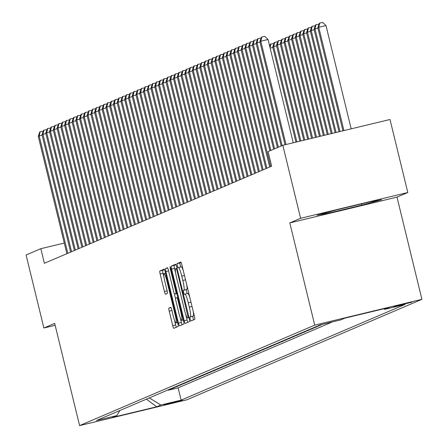 <?xml version="1.0" encoding="UTF-8"?>
<svg xmlns="http://www.w3.org/2000/svg" width="448" height="448" viewBox="0 0 448 448"><rect width="100%" height="100%" fill="white"/><g stroke="black" fill="none" stroke-linecap="round" stroke-linejoin="round"><path stroke-width="0.67" d="M190.098 319.138L190.837 321.037L194.762 319.362A2.951 0.398 -103.5 0 0 194.432 316.338L181.854 264.74A2.951 0.398 -103.5 0 0 180.79 262.03L176.865 263.704L177.839 267.719L178.354 267.501A9.442 1.266 -103.5 0 1 178.382 267.495A9.442 1.266 -103.5 0 1 181.77 276.17L182.818 280.47A9.442 1.266 -103.5 0 1 183.87 290.147L183.366 290.366L183.596 292.482L184.341 294.381L184.85 294.162A9.442 1.266 -103.5 0 1 184.878 294.151A9.442 1.266 -103.5 0 1 188.266 302.831L189.314 307.132A9.442 1.266 -103.5 0 1 190.372 316.809L189.862 317.022L190.098 319.138M193.217 311.354A9.442 1.266 -103.5 0 1 193.267 316.109L192.763 316.327L193.452 319.922M181.11 262.433L179.766 263.01L180.634 266.952M186.715 284.698A9.442 1.266 -103.5 0 1 186.771 289.453L186.262 289.666L187.13 293.608M182.543 400.277L163.923 404.785L182.543 400.277M168.874 308.112A2.951 0.398 -103.5 0 0 169.204 311.136L172.732 325.612A2.951 0.398 -103.5 0 0 173.79 328.322L178.153 326.458A2.951 0.398 -103.5 0 0 177.822 323.434L165.245 271.841A2.951 0.398 -103.5 0 0 164.181 269.125A2.951 0.398 -103.5 0 0 164.175 269.13L159.824 270.99A2.951 0.398 -103.5 0 0 160.154 274.014L164.416 291.497A2.951 0.398 -103.5 0 0 165.474 294.213A2.951 0.398 -103.5 0 0 165.486 294.207L167.345 293.412A2.951 0.398 -103.5 0 0 167.014 290.388L164.903 281.719A7.896 1.058 -103.5 0 1 164.041 273.622A7.896 1.058 -103.5 0 1 166.874 280.874L175.157 314.843A7.896 1.058 -103.5 0 1 176.014 322.941A7.896 1.058 -103.5 0 1 173.186 315.683L171.802 310.022A2.951 0.398 -103.5 0 0 170.744 307.311A2.951 0.398 -103.5 0 0 170.733 307.317L168.874 308.112L171.002 307.597M54.678 323.389L43.882 328.003L26.085 254.996L40.824 248.696L44.386 263.295L271.634 166.186L268.078 151.581L282.817 145.281L300.614 218.288L289.817 222.908L314.731 325.119L79.598 425.6L54.678 323.389M184.201 320.712A2.951 0.398 -103.5 0 0 185.259 323.422A2.951 0.398 -103.5 0 0 185.265 323.417L189.616 321.558A2.951 0.398 -103.5 0 0 189.286 318.534L176.708 266.941A2.951 0.398 -103.5 0 0 175.65 264.225L171.293 266.09A2.951 0.398 -103.5 0 0 171.623 269.114L184.201 320.712L187.096 320.012A2.951 0.398 -103.5 0 0 187.835 322.319M167.429 267.742A2.951 0.398 -103.5 0 1 168.487 270.452L173.589 291.379A2.951 0.398 -103.5 0 0 174.647 294.09A2.951 0.398 -103.5 0 0 174.653 294.084L175.89 293.558A2.951 0.398 -103.5 0 0 175.56 290.534L170.251 268.75L170.027 266.633L170.766 268.531L183.551 320.986A2.951 0.398 -103.5 0 1 183.882 324.01L179.53 325.87A2.951 0.398 -103.5 0 0 179.53 325.87A2.951 0.398 -103.5 0 1 178.466 323.159L165.889 271.561A2.951 0.398 -103.5 0 1 165.558 268.537L167.418 267.742A2.951 0.398 -103.5 0 1 167.429 267.742L167.418 267.742M168.325 389.799L168.42 390.197L170.677 389.234L168.302 389.805M172.082 388.192L172.178 388.59L174.434 387.626L172.054 388.198M175.84 386.585L175.935 386.982L178.186 386.019L175.812 386.596M179.592 384.983L179.693 385.381L181.944 384.418L179.57 384.989M183.35 383.376L183.445 383.774L185.702 382.81L183.327 383.382M187.107 381.774L187.202 382.172L189.459 381.209L187.079 381.78M190.865 380.167L190.96 380.565L193.211 379.602L190.837 380.173M194.617 378.56L194.718 378.958L196.969 377.994L194.594 378.566M198.374 376.958L198.47 377.356L200.726 376.393L198.352 376.964M202.132 375.351L202.227 375.749L204.484 374.786L202.104 375.357M205.89 373.744L205.985 374.142L208.236 373.178L205.862 373.75M209.642 372.142L209.742 372.54L211.994 371.577L209.619 372.148M213.399 370.535L213.494 370.933L215.751 369.97L213.377 370.541M217.157 368.928L217.252 369.326L219.509 368.368L217.129 368.939M220.914 367.326L221.01 367.724L223.261 366.761L220.886 367.332M224.666 365.719L224.767 366.117L227.018 365.154L224.644 365.725M228.424 364.118L228.519 364.515L230.776 363.552L228.402 364.123M232.182 362.51L232.277 362.908L234.534 361.945L232.154 362.516M235.939 360.903L236.034 361.301L238.286 360.338L235.911 360.909M239.691 359.302L239.792 359.699L242.043 358.736L239.669 359.307M243.449 357.694L243.544 358.092L245.801 357.129L243.426 357.7M247.206 356.087L247.302 356.485L249.558 355.522L247.178 356.093M250.964 354.486L251.059 354.883L253.31 353.92L250.936 354.491M254.716 352.878L254.817 353.276L257.068 352.313L254.694 352.884M258.474 351.277L258.569 351.674L260.826 350.711L258.451 351.282M262.231 349.67L262.326 350.067L264.583 349.104L262.203 349.675M265.989 348.062L266.084 348.46L268.335 347.497L265.961 348.068M269.741 346.461L269.842 346.858L272.093 345.895L269.718 346.466M273.498 344.854L273.594 345.251L275.85 344.288L273.476 344.859M277.256 343.246L277.351 343.644L279.608 342.681L277.228 343.252M281.008 341.645L281.109 342.042L283.36 341.079L280.986 341.65M284.766 340.038L284.866 340.435L287.118 339.472L284.743 340.043M288.523 338.43L288.618 338.828L290.875 337.865L288.501 338.442M292.281 336.829L292.376 337.226L294.627 336.263L292.253 336.834M296.033 335.222L296.134 335.619L298.385 334.656L296.01 335.227M299.79 333.62L299.891 334.018L302.142 333.054L299.768 333.626M303.548 332.013L303.643 332.41L305.9 331.447L303.526 332.018M307.306 330.406L307.401 330.803L309.652 329.84L307.278 330.411M311.058 328.804L311.158 329.202L313.41 328.238L311.035 328.81M314.815 327.197L314.916 327.594L317.167 326.631L314.793 327.202M318.573 325.59L318.668 325.987L320.925 325.024L318.55 325.595M322.409 324.324L322.773 324.234M393.831 306.572L411.869 302.204L393.831 306.572M314.731 325.119L421.915 299.331L186.782 399.818L79.598 425.6M168.42 390.197L178.125 387.862L181.115 400.126L404.986 304.461L384.709 309.338L383.807 308.784M181.115 400.126L160.838 405.003L156.705 406.767L112.672 417.362L116.805 415.598L96.527 420.476L320.398 324.806L340.676 319.928L344.809 318.164L388.842 307.574L384.709 309.338M322.426 324.386L320.051 324.957M318.668 325.987L316.294 326.558M314.916 327.594L312.536 328.166M311.158 329.202L308.784 329.773M307.401 330.803L305.026 331.374M303.643 332.41L301.269 332.982M299.891 334.018L297.511 334.589M296.134 335.619L293.759 336.19M292.376 337.226L290.002 337.798M288.618 338.828L286.244 339.399M284.866 340.435L282.486 341.006M281.109 342.042L278.734 342.614M277.351 343.644L274.977 344.215M273.594 345.251L271.219 345.822M269.842 346.858L267.462 347.43M266.084 348.46L263.71 349.031M262.326 350.067L259.952 350.638M258.569 351.674L256.194 352.246M254.817 353.276L252.437 353.847M251.059 354.883L248.685 355.454M247.302 356.485L244.927 357.056M243.544 358.092L241.17 358.663M239.792 359.699L237.412 360.27M236.034 361.301L233.66 361.872M232.277 362.908L229.902 363.479M228.519 364.515L226.145 365.086M224.767 366.117L222.387 366.688M221.01 367.724L218.635 368.295M217.252 369.326L214.878 369.902M213.494 370.933L211.12 371.504M209.742 372.54L207.362 373.111M205.985 374.142L203.61 374.713M202.227 375.749L199.853 376.32M198.47 377.356L196.095 377.927M194.718 378.958L192.338 379.529M190.96 380.565L188.586 381.136M187.202 382.172L184.828 382.743M183.445 383.774L181.07 384.345M179.693 385.381L177.313 385.952M175.935 386.982L173.561 387.559M172.178 388.59L169.803 389.161M178.125 387.862L332.478 321.899M289.817 222.908L397.001 197.12L407.798 192.506L300.614 218.288M407.798 192.506L390.001 119.498L282.817 145.281M43.882 328.003L55.143 325.293M397.001 197.12L421.915 299.331M64.277 243.051L40.824 248.696M116.805 415.598L119.89 410.491M149.33 397.914L160.838 405.003M156.705 406.767L146.395 399.168M317.044 215.253L329.56 212.918L361.838 205.15L381.606 199.718L369.09 202.054L336.812 209.821L317.044 215.253M361.53 203.874L361.838 205.15M329.308 211.882L329.56 212.918M189.806 297.36A9.442 1.266 -103.5 0 0 187.774 293.457A9.442 1.266 -103.5 0 0 187.746 293.462L184.906 294.146M183.305 270.704A9.442 1.266 -103.5 0 0 181.278 266.795A9.442 1.266 -103.5 0 0 181.25 266.806L178.41 267.49M175.969 264.634L174.188 265.39A2.951 0.398 -103.5 0 0 174.518 268.414L175.734 273.398M185.64 314.048L187.096 320.012M188.233 317.722L176.96 270.312L176.221 268.414L175.678 268.643A9.442 1.266 -103.5 0 0 176.736 278.32L184.285 309.282A9.442 1.266 -103.5 0 0 187.673 317.957A9.442 1.266 -103.5 0 0 187.701 317.951L189.039 317.526M180.13 317.408L181.362 322.465A2.951 0.398 -103.5 0 0 182.106 324.772M175.543 298.592L174.362 293.754M178.881 313.09A7.896 1.058 -103.5 0 0 181.714 320.348A7.896 1.058 -103.5 0 0 180.852 312.25L177.934 300.283A2.951 0.398 -103.5 0 0 176.876 297.567A2.951 0.398 -103.5 0 0 176.87 297.573L175.633 298.099A2.951 0.398 -103.5 0 0 175.963 301.123L178.881 313.09M164.5 269.534L162.719 270.29A2.951 0.398 -103.5 0 0 163.05 273.314L164.007 277.245M174.434 320.006L175.627 324.912A2.951 0.398 -103.5 0 0 176.372 327.219M351.176 128.839L325.998 25.553L318.752 27.294L317.817 27.698L342.955 130.816M343.93 130.581L318.752 27.294L319.721 23.094L322.616 22.4L325.998 25.553M317.817 27.698L319.346 23.257L319.721 23.094M293.238 142.778L268.061 39.491L260.814 41.233L285.992 144.519M259.879 41.636L261.408 37.195L261.783 37.033L260.814 41.233L259.879 41.636L285.018 144.754M261.783 37.033L264.678 36.338L268.061 39.491M340.015 131.522L315 28.902L314.059 29.305L339.035 131.757M317.934 28.196L315 28.902L315.963 24.702L319.032 24.164M314.059 29.305L315.588 24.864L315.963 24.702M336.095 132.468L311.242 30.503L310.302 30.906L335.115 132.703M314.182 29.798L311.242 30.503L312.206 26.309L315.274 25.771M310.302 30.906L311.83 26.466L312.206 26.309M332.181 133.409L307.485 32.11L306.544 32.514L331.201 133.644M310.425 31.405L307.485 32.11L308.448 27.91L311.517 27.373M306.544 32.514L308.073 28.073L308.448 27.91M328.261 134.35L303.727 33.718L302.792 34.115L327.281 134.585M306.667 33.012L303.727 33.718L304.696 29.518L307.765 28.98M302.792 34.115L304.321 29.68L304.696 29.518M259.997 42.129L257.062 42.84L282.106 145.583M256.122 43.238L257.65 38.802L258.026 38.64L257.062 42.84L256.122 43.238L281.17 145.986M258.026 38.64L261.094 38.102M256.245 43.736L253.305 44.442L278.354 147.19M252.364 44.845L253.893 40.404L254.268 40.242L253.305 44.442L252.364 44.845L277.413 147.594M254.268 40.242L257.337 39.71M252.487 45.343L249.547 46.049L274.596 148.798M248.606 46.452L250.135 42.011L250.51 41.849L249.547 46.049L248.606 46.452L273.655 149.195M250.51 41.849L253.579 41.311M248.73 46.945L245.79 47.656L270.838 150.399M244.854 48.054L246.383 43.613L246.758 43.456L245.79 47.656L244.854 48.054L269.898 150.802M246.758 43.456L249.827 42.918M324.341 135.29L299.975 35.319L299.034 35.722L323.366 135.531M302.91 34.614L299.975 35.319L300.938 31.125L304.007 30.587M299.034 35.722L300.563 31.282L300.938 31.125M244.972 48.552L242.038 49.258L270.642 166.606M241.097 49.661L242.626 45.22L243.001 45.058L242.038 49.258L241.097 49.661L269.702 167.009M243.001 45.058L246.07 44.52M320.426 136.237L296.218 36.926L295.277 37.33L319.446 136.472M299.158 36.221L296.218 36.926L297.181 32.726L300.25 32.189M295.277 37.33L296.806 32.889L297.181 32.726M241.22 50.159L238.28 50.865L266.885 168.213M237.339 51.262L238.868 46.827L239.243 46.665L238.28 50.865L237.339 51.262L265.95 168.616M239.243 46.665L242.312 46.127M316.506 137.178L292.46 38.534L291.519 38.931L315.526 137.413M295.4 37.822L292.46 38.534L293.423 34.334L296.492 33.796M291.519 38.931L293.048 34.496L293.423 34.334M237.462 51.761L234.522 52.466L263.127 169.82M233.582 52.87L235.11 48.429L235.491 48.272L234.522 52.466L233.582 52.87L262.192 170.218M235.491 48.272L238.554 47.734M312.592 138.118L288.702 40.135L287.767 40.538L311.612 138.354M291.642 39.43L288.702 40.135L289.671 35.941L292.74 35.403M287.767 40.538L289.296 36.098L289.671 35.941M233.705 53.368L230.765 54.074L259.375 171.422M229.83 54.477L231.358 50.036L231.734 49.874L230.765 54.074L229.83 54.477L258.434 171.825M231.734 49.874L234.802 49.336M308.672 139.065L284.95 41.742L284.01 42.146L307.692 139.3M287.885 41.037L284.95 41.742L285.914 37.542L288.982 37.005M284.01 42.146L285.538 37.705L285.914 37.542M229.947 54.97L227.013 55.681L255.618 173.029M226.072 56.078L227.601 51.643L227.976 51.481L227.013 55.681L226.072 56.078L254.677 173.432M227.976 51.481L231.045 50.943M304.752 140.006L281.193 43.35L280.252 43.747L303.778 140.241M284.133 42.638L281.193 43.35L282.156 39.15L285.225 38.612M280.252 43.747L281.781 39.306L282.156 39.15M226.195 56.577L223.255 57.282L251.86 174.636M222.314 57.686L223.843 53.245L224.218 53.088L223.255 57.282L222.314 57.686L250.925 175.034M224.218 53.088L227.287 52.55M300.838 140.946L277.435 44.951L276.494 45.354L299.858 141.182M280.375 44.246L277.435 44.951L278.404 40.751L281.467 40.214M276.494 45.354L278.023 40.914L278.404 40.751M222.438 58.184L219.498 58.89L248.102 176.238M218.557 59.293L220.086 54.852L220.466 54.69L219.498 58.89L218.557 59.293L247.167 176.641M220.466 54.69L223.53 54.152M296.918 141.887L273.678 46.558L272.742 46.956L295.938 142.128M276.618 45.853L273.678 46.558L274.646 42.358L277.715 41.821M272.742 46.956L274.271 42.521L274.646 42.358M218.68 59.786L215.74 60.497L244.35 177.845M214.805 60.894L216.334 56.454L216.709 56.297L215.74 60.497L214.805 60.894L243.41 178.248M216.709 56.297L219.778 55.759M272.86 47.454L270.161 48.104M269.735 46.379L270.514 44.122L273.958 43.428M270.889 43.966L270.043 47.639M269.405 45.024L270.2 45.03M214.922 61.393L211.988 62.098L240.593 179.452M211.047 62.502L212.576 58.061L212.951 57.898L211.988 62.098L211.047 62.502L239.652 179.85M212.951 57.898L216.02 57.366M211.17 63L208.23 63.706L236.835 181.054M207.29 64.109L208.818 59.668L209.194 59.506L208.23 63.706L207.29 64.109L235.9 181.457M209.194 59.506L212.262 58.968M207.413 64.602L204.473 65.307L233.078 182.661M203.532 65.71L205.061 61.27L205.442 61.113L204.473 65.307L203.532 65.71L232.142 183.058M205.442 61.113L208.505 60.575M203.655 66.209L200.715 66.914L229.326 184.262M199.78 67.318L201.309 62.877L201.684 62.714L200.715 66.914L199.78 67.318L228.385 184.666M201.684 62.714L204.753 62.177M199.898 67.816L196.963 68.522L225.568 185.87M196.022 68.919L197.551 64.484L197.926 64.322L196.963 68.522L196.022 68.919L224.627 186.273M197.926 64.322L200.995 63.784M196.146 69.418L193.206 70.123L221.81 187.477M192.265 70.526L193.794 66.086L194.169 65.929L193.206 70.123L192.265 70.526L220.875 187.874M194.169 65.929L197.238 65.391M192.388 71.025L189.448 71.73L218.053 189.078M188.507 72.134L190.036 67.693L190.417 67.53L189.448 71.73L188.507 72.134L217.118 189.482M190.417 67.53L193.48 66.993M188.63 72.626L185.69 73.338L214.301 190.686M184.755 73.735L186.284 69.3L186.659 69.138L185.69 73.338L184.755 73.735L213.36 191.089M186.659 69.138L189.728 68.6M184.873 74.234L181.938 74.939L210.543 192.293M180.998 75.342L182.526 70.902L182.902 70.745L181.938 74.939L180.998 75.342L209.602 192.69M182.902 70.745L185.97 70.207M181.121 75.841L178.181 76.546L206.786 193.894M177.24 76.95L178.769 72.509L179.144 72.346L178.181 76.546L177.24 76.95L205.85 194.298M179.144 72.346L182.213 71.809M177.363 77.442L174.423 78.154L203.028 195.502M173.482 78.551L175.011 74.11L175.392 73.954L174.423 78.154L173.482 78.551L202.093 195.905M175.392 73.954L178.455 73.416M173.606 79.05L170.666 79.755L199.276 197.103M169.73 80.158L171.259 75.718L171.634 75.555L170.666 79.755L169.73 80.158L198.335 197.506M171.634 75.555L174.703 75.023M169.848 80.657L166.914 81.362L195.518 198.71M165.973 81.76L167.502 77.325L167.877 77.162L166.914 81.362L165.973 81.76L194.578 199.114M167.877 77.162L170.946 76.625M166.096 82.258L163.156 82.964L191.761 200.318M162.215 83.367L163.744 78.926L164.119 78.77L163.156 82.964L162.215 83.367L190.826 200.715M164.119 78.77L167.188 78.232M162.338 83.866L159.398 84.571L188.003 201.919M158.458 84.974L159.986 80.534L160.367 80.371L159.398 84.571L158.458 84.974L187.068 202.322M160.367 80.371L163.43 79.834M158.581 85.473L155.641 86.178L184.251 203.526M154.706 86.576L156.234 82.141L156.61 81.978L155.641 86.178L154.706 86.576L183.31 203.93M156.61 81.978L159.678 81.441M154.823 87.074L151.889 87.78L180.494 205.134M150.948 88.183L152.477 83.742L152.852 83.586L151.889 87.78L150.948 88.183L179.553 205.531M152.852 83.586L155.921 83.048M151.071 88.682L148.131 89.387L176.736 206.735M147.19 89.79L148.719 85.35L149.094 85.187L148.131 89.387L147.19 89.79L175.801 207.138M149.094 85.187L152.163 84.65M147.314 90.283L144.374 90.994L172.984 208.342M143.433 91.392L144.962 86.957L145.342 86.794L144.374 90.994L143.433 91.392L172.043 208.746M145.342 86.794L148.406 86.257M143.556 91.89L140.616 92.596L169.226 209.95M139.681 92.999L141.21 88.558L141.585 88.402L140.616 92.596L139.681 92.999L168.286 210.347M141.585 88.402L144.654 87.864M139.798 93.498L136.864 94.203L165.469 211.551M135.923 94.606L137.452 90.166L137.827 90.003L136.864 94.203L135.923 94.606L164.528 211.954M137.827 90.003L140.896 89.466M136.046 95.099L133.106 95.81L161.711 213.158M132.166 96.208L133.694 91.767L134.07 91.61L133.106 95.81L132.166 96.208L160.776 213.556M134.07 91.61L137.138 91.073M132.289 96.706L129.349 97.412L157.959 214.76M128.408 97.815L129.942 93.374L130.318 93.212L129.349 97.412L128.408 97.815L157.018 215.163M130.318 93.212L133.381 92.674M128.531 98.314L125.591 99.019L154.202 216.367M124.656 99.417L126.185 94.982L126.56 94.819L125.591 99.019L124.656 99.417L153.261 216.77M126.56 94.819L129.629 94.282M124.774 99.915L121.839 100.621L150.444 217.974M120.898 101.024L122.427 96.583L122.802 96.426L121.839 100.621L120.898 101.024L149.503 218.372M122.802 96.426L125.871 95.889M121.022 101.522L118.082 102.228L146.686 219.576M117.141 102.631L118.67 98.19L119.045 98.028L118.082 102.228L117.141 102.631L145.751 219.979M119.045 98.028L122.114 97.49M117.264 103.124L114.324 103.835L142.934 221.183M113.383 104.233L114.918 99.798L115.293 99.635L114.324 103.835L113.383 104.233L141.994 221.586M115.293 99.635L118.356 99.098M113.506 104.731L110.566 105.437L139.177 222.79M109.631 105.84L111.16 101.399L111.535 101.242L110.566 105.437L109.631 105.84L138.236 223.188M111.535 101.242L114.604 100.705M109.749 106.338L106.814 107.044L135.419 224.392M105.874 107.447L107.402 103.006L107.778 102.844L106.814 107.044L105.874 107.447L134.478 224.795M107.778 102.844L110.846 102.306M105.997 107.94L103.057 108.651L131.662 225.999M102.116 109.049L103.645 104.614L104.02 104.451L103.057 108.651L102.116 109.049L130.726 226.402M104.02 104.451L107.089 103.914M102.239 109.547L99.299 110.253L127.91 227.606M98.364 110.656L99.893 106.215L100.268 106.053L99.299 110.253L98.364 110.656L126.969 228.004M100.268 106.053L103.331 105.521M98.482 111.154L95.542 111.86L124.152 229.208M94.606 112.263L96.135 107.822L96.51 107.66L95.542 111.86L94.606 112.263L123.211 229.611M96.51 107.66L99.579 107.122M94.724 112.756L91.79 113.467L120.394 230.815M90.849 113.865L92.378 109.424L92.753 109.267L91.79 113.467L90.849 113.865L119.454 231.213M92.753 109.267L95.822 108.73M90.972 114.363L88.032 115.069L116.637 232.417M87.091 115.472L88.62 111.031L88.995 110.869L88.032 115.069L87.091 115.472L115.702 232.82M88.995 110.869L92.064 110.331M87.214 115.97L84.274 116.676L112.885 234.024M83.339 117.074L84.868 112.638L85.243 112.476L84.274 116.676L83.339 117.074L111.944 234.427M85.243 112.476L88.306 111.938M83.457 117.572L80.517 118.278L109.127 235.631M79.582 118.681L81.11 114.24L81.486 114.083L80.517 118.278L79.582 118.681L108.186 236.029M81.486 114.083L84.554 113.546M79.699 119.179L76.765 119.885L105.37 237.233M75.824 120.288L77.353 115.847L77.728 115.685L76.765 119.885L75.824 120.288L104.429 237.636M77.728 115.685L80.797 115.147M75.947 120.781L73.007 121.492L101.612 238.84M72.066 121.89L73.595 117.454L73.97 117.292L73.007 121.492L72.066 121.89L100.677 239.243M73.97 117.292L77.039 116.754M72.19 122.388L69.25 123.094L97.86 240.447M68.314 123.497L69.843 119.056L70.218 118.899L69.25 123.094L68.314 123.497L96.919 240.845M70.218 118.899L73.282 118.362M68.432 123.995L65.492 124.701L94.102 242.049M64.557 125.104L66.086 120.663L66.461 120.501L65.492 124.701L64.557 125.104L93.162 242.452M66.461 120.501L69.53 119.963M64.674 125.597L61.74 126.308L90.345 243.656M60.799 126.706L62.328 122.265L62.703 122.108L61.74 126.308L60.799 126.706L89.404 244.059M62.703 122.108L65.772 121.57M60.922 127.204L57.982 127.91L86.587 245.263M57.042 128.313L58.57 123.872L58.946 123.71L57.982 127.91L57.042 128.313L85.652 245.661M58.946 123.71L62.014 123.178M57.165 128.811L54.225 129.517L82.835 246.865M53.29 129.92L54.818 125.479L55.194 125.317L54.225 129.517L53.29 129.92L81.894 247.268M55.194 125.317L58.257 124.779M53.407 130.413L50.467 131.118L79.078 248.472M49.532 131.522L51.061 127.081L51.436 126.924L50.467 131.118L49.532 131.522L78.137 248.87M51.436 126.924L54.505 126.386M49.65 132.02L46.715 132.726L75.32 250.074M45.774 133.129L47.303 128.688L47.678 128.526L46.715 132.726L45.774 133.129L74.379 250.477M47.678 128.526L50.747 127.988M45.898 133.627L42.958 134.333L71.562 251.681M42.017 134.73L43.546 130.295L43.921 130.133L42.958 134.333L42.017 134.73L70.627 252.084M43.921 130.133L46.99 129.595M42.14 135.229L39.2 135.934L67.81 253.288M38.265 136.338L39.794 131.897L40.169 131.74L39.2 135.934L38.265 136.338L66.87 253.686M40.169 131.74L43.238 131.202M193.267 316.109L190.372 316.809M192.024 306.477L189.314 307.132M190.977 302.176L188.266 302.831M186.262 289.666L183.366 290.366M186.771 289.453L183.87 290.147M185.528 279.821L182.818 280.47M184.481 275.52L181.77 276.17M179.766 263.01L176.865 263.704M192.763 316.327L189.862 317.022M174.518 268.414L171.623 269.114M174.188 265.39L171.293 266.09M188.541 315.476L188.003 315.605M177.498 270.183L176.96 270.312M177.022 268.223L176.226 268.414L177.022 268.223M181.362 322.465L178.466 323.159M168.599 270.911L165.889 271.561M167.686 268.027L165.558 268.537M174.647 294.09L176.865 293.558L174.653 294.084M176.814 293.339L175.89 293.558M176.098 290.405L175.56 290.534M170.789 268.621L170.251 268.75M181.39 312.122L180.852 312.25M178.472 300.149L177.934 300.283M175.694 314.714L175.157 314.843M167.412 280.745L166.874 280.874M167.121 290.847L164.416 291.497M163.05 273.314L160.154 274.014M162.719 270.29L159.824 270.99M175.627 324.912L172.732 325.612M171.914 310.481L169.204 311.136M187.774 293.457L184.878 294.151M181.278 266.795L178.382 267.495M183.305 319.962L181.714 320.348M177.604 322.554L176.014 322.941M165.586 273.246L164.041 273.622"/></g></svg>
